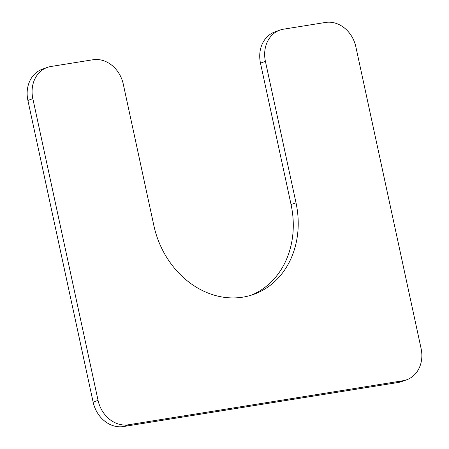 <?xml version="1.0" encoding="UTF-8"?>
<svg xmlns="http://www.w3.org/2000/svg" width="449" height="449" viewBox="0 0 449 449"><rect width="100%" height="100%" fill="white"/><g stroke="black" fill="none" stroke-linecap="round" stroke-linejoin="round"><path stroke-width="0.67" d="M153.861 225.583L123.284 84.154A29.045 24.414 -109.8 0 0 92.943 59.756L50.95 66.491A29.045 24.414 -109.8 0 0 47.235 67.445A29.045 24.414 -109.8 0 0 32.839 98.662L98.067 400.373A29.045 24.414 -109.8 0 0 128.414 424.776L402.989 380.735A29.045 24.414 -109.8 0 0 406.699 379.775A29.045 24.414 -109.8 0 0 421.1 348.564L355.866 46.848A29.045 24.414 -109.8 0 0 325.525 22.45L283.527 29.185A29.045 24.414 -109.8 0 0 279.817 30.139A29.045 24.414 -109.8 0 0 265.415 61.356L295.998 202.785A85.192 71.61 -109.8 0 1 253.764 294.348A85.192 71.61 -109.8 0 1 153.861 225.583M279.817 30.139L274.878 31.918A29.045 24.414 -109.8 0 0 260.482 63.135L291.059 204.559A85.192 71.61 -109.8 0 1 251.277 295.184M406.699 379.775L401.765 381.555A29.045 24.414 -109.8 0 1 398.05 382.509L402.989 380.735M47.235 67.445L42.301 69.225A29.045 24.414 -109.8 0 0 27.9 100.436L93.134 402.152A29.045 24.414 -109.8 0 0 123.475 426.55L398.05 382.509M291.059 204.559L295.998 202.785M260.482 63.135L265.415 61.356M123.475 426.55L128.414 424.776M93.134 402.152L98.067 400.373M27.9 100.436L32.839 98.662"/></g></svg>

